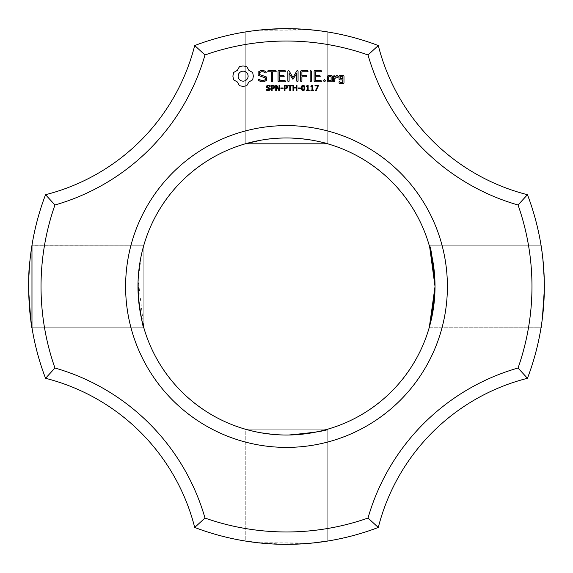 <?xml version="1.0" encoding="UTF-8"?>
<svg xmlns="http://www.w3.org/2000/svg" width="573" height="573" viewBox="0 0 573 573"><rect width="100%" height="100%" fill="white"/><g stroke="black" fill="none" stroke-linecap="round" stroke-linejoin="round"><path stroke-width="0.43" stroke-dasharray="2.87 2.15" d="M527.454 378.295A257.85 257.85 0 0 0 527.454 194.705L518.042 204.984A245.473 245.473 0 0 1 518.042 368.016A218.657 218.657 0 0 0 368.016 518.042L378.295 527.454A206.28 206.28 0 0 1 527.454 378.295L518.042 368.016M544.35 287.137L544.35 286.5C540.59 341.128 540.59 341.128 544.35 286.5C543.061 259.598 541.958 245.846 541.027 245.244C541.951 245.817 543.061 259.569 544.35 286.5C540.59 341.128 540.59 341.128 544.35 286.5C543.061 259.598 541.958 245.846 541.027 245.244C541.951 245.81 543.061 259.562 544.35 286.5L544.35 287.137L544.35 286.5C540.59 341.128 540.59 341.128 544.35 286.5C543.061 259.598 541.958 245.846 541.027 245.244C541.951 245.81 543.061 259.562 544.35 286.5C540.59 341.128 540.59 341.128 544.35 286.5L544.35 287.137L544.35 286.5C540.59 341.128 540.59 341.128 544.35 286.5C543.061 259.598 541.958 245.846 541.027 245.244C541.951 245.817 543.061 259.569 544.35 286.5C540.59 341.128 540.59 341.128 544.35 286.5C543.061 259.59 541.958 245.838 541.027 245.244C541.951 245.817 543.061 259.569 544.35 286.5L544.35 287.137L544.35 286.5C540.59 341.128 540.59 341.128 544.35 286.5C543.061 259.59 541.958 245.838 541.027 245.244C541.951 245.817 543.061 259.569 544.35 286.5C540.59 341.128 540.59 341.128 544.35 286.5C540.59 341.128 540.59 341.128 544.35 286.5C543.061 259.59 541.958 245.838 541.027 245.244C541.951 245.817 543.061 259.569 544.35 286.5C540.59 341.128 540.59 341.128 544.35 286.5C540.59 341.128 540.59 341.128 544.35 286.5C543.061 259.59 541.958 245.838 541.027 245.244C541.951 245.817 543.061 259.569 544.35 286.5C540.59 341.128 540.59 341.128 544.35 286.5C543.061 259.59 541.958 245.838 541.027 245.244C541.951 245.817 543.061 259.569 544.35 286.5L544.35 287.137L544.35 286.5C540.59 341.128 540.59 341.128 544.35 286.5C543.061 259.59 541.958 245.838 541.027 245.244C541.951 245.817 543.061 259.569 544.35 286.5C540.59 341.128 540.59 341.128 544.35 286.5C543.061 259.59 541.958 245.838 541.027 245.244C541.951 245.817 543.061 259.569 544.35 286.5C540.59 341.128 540.59 341.128 544.35 286.5C540.59 341.128 540.59 341.128 544.35 286.5C543.061 259.59 541.958 245.838 541.027 245.244C541.951 245.817 543.061 259.569 544.35 286.5C540.59 341.128 540.59 341.128 544.35 286.5C540.59 341.128 540.59 341.128 544.35 286.5C543.061 259.59 541.958 245.838 541.027 245.244C541.951 245.817 543.061 259.569 544.35 286.5C540.59 341.128 540.59 341.128 544.35 286.5C540.59 341.128 540.59 341.128 544.35 286.5C543.061 259.59 541.958 245.838 541.027 245.244C541.951 245.817 543.061 259.569 544.35 286.5C540.59 341.128 540.59 341.128 544.35 286.5C540.59 341.128 540.59 341.128 544.35 286.5C543.061 259.59 541.958 245.838 541.027 245.244C541.951 245.817 543.061 259.569 544.35 286.5C540.59 341.128 540.59 341.128 544.35 286.5C540.59 341.128 540.59 341.128 544.35 286.5C540.59 341.128 540.59 341.128 544.35 286.5C540.59 341.128 540.59 341.128 544.35 286.5C543.061 259.59 541.958 245.838 541.027 245.244L542.395 254.792L544.321 282.861M429.191 327.713L429.449 326.803L429.177 327.756L429.313 327.29L429.177 327.756L429.313 327.29L429.177 327.756L541.027 327.756L542.445 317.793L544.343 288.642L542.445 317.786L541.027 327.756L542.445 317.786L544.343 288.649L542.445 317.786L541.027 327.756L542.445 317.786L544.343 288.649L542.445 317.786L541.027 327.756L542.445 317.786L544.343 288.649L542.445 317.786L541.027 327.756L542.445 317.786L544.343 288.649L542.445 317.786L541.027 327.756L429.177 327.756L431.283 319.612M544.35 286.5C543.061 259.59 541.958 245.838 541.027 245.244C541.951 245.817 543.061 259.569 544.35 286.5C543.061 259.59 541.958 245.838 541.027 245.244L542.445 255.207L544.343 284.358M518.042 204.984A218.657 218.657 0 0 1 368.016 54.958L378.295 45.546A206.28 206.28 0 0 0 527.454 194.705M429.678 247.013L429.177 245.244L541.027 245.244L429.177 245.244L541.027 245.244L429.177 245.244L429.678 247.013L429.177 245.244L541.027 245.244L429.177 245.244L429.678 247.013L429.177 245.244L541.027 245.244L429.177 245.244L429.678 247.013L429.177 245.244L541.027 245.244L429.177 245.244L429.678 247.013L429.177 245.244L541.027 245.244L429.177 245.244L429.678 247.013L429.177 245.244L541.027 245.244L429.177 245.244L429.678 247.013L429.177 245.244L541.027 245.244L429.177 245.244L429.678 247.013L429.177 245.244L541.027 245.244L429.177 245.244L429.607 246.77M434.355 272.433L435.022 286.5L431.734 255.408L435.022 286.5L431.734 255.408L435.022 286.5L431.734 255.408L435.022 286.5L431.734 255.408L435.022 286.5L434.936 291.6L435.022 286.5L431.734 255.408L435.022 286.5L434.936 291.6L435.022 286.5L431.734 255.408L435.022 286.5L434.936 291.6L435.022 286.5L431.734 255.408L435.022 286.5L431.999 316.31M435.022 287.317L435.022 286.5A148.522 148.522 0 0 0 212.239 157.876A148.522 148.522 0 0 0 212.239 415.124A148.522 148.522 0 0 0 435.022 286.5L431.734 255.408M434.907 292.388L434.864 293.376M429.9 325.163L429.213 327.627M429.449 326.803L429.85 325.342M433.052 262.384L433.876 268.1M431.469 254.204L430.445 249.921M430.352 249.563L431.677 255.157M429.177 245.244L433.897 268.236M434.943 291.392L435.022 286.6L434.943 291.392M434.377 272.641L432.987 262.004M431.906 256.224L429.299 245.674M194.705 527.454A206.28 206.28 0 0 0 45.546 378.295A257.85 257.85 0 0 1 45.546 194.705L54.958 204.984A245.473 245.473 0 0 0 54.958 368.016A218.657 218.657 0 0 1 204.984 518.042L194.705 527.454A257.85 257.85 0 0 0 378.295 527.454M312.65 543.018L257.743 542.738M253.545 542.237L246.891 541.292L253.545 542.237M322.764 541.786L327.756 541.027L245.244 541.027L327.756 541.027L245.244 541.027L327.756 541.027L245.244 541.027L327.756 541.027L245.244 541.027L270.062 543.827M246.963 541.299L246.182 541.177M252.607 542.115L250.337 541.8M253.051 542.173L257.95 542.767L253.051 542.173M258.917 542.867L275.634 544.121L258.917 542.867M276.193 544.142L280.398 544.278M327.162 541.127L327.756 541.027C327.362 541.836 314.462 542.939 289.071 544.336L297.681 544.106M317.843 542.438L297.781 544.106L317.893 542.43M322.8 541.779L325.321 541.413M275.391 544.114L308.475 543.412M315.143 542.753L327.756 541.027L245.244 541.027L327.756 541.027L245.244 541.027L327.756 541.027L245.244 541.027L327.756 541.027L245.244 541.027L327.756 541.027L245.244 541.027L327.756 541.027L327.756 429.177L245.244 429.177L260.772 432.773M321.389 541.979L316.289 542.624M256.317 542.581L245.244 541.027L256.317 542.581L245.244 541.027L256.317 542.581L245.244 541.027L256.317 542.581L245.244 541.027L245.244 429.177L327.756 429.177L245.244 429.177L327.756 429.177L245.244 429.177L327.756 429.177L245.244 429.177L327.756 429.177L245.244 429.177L327.756 429.177L245.244 429.177L327.756 429.177L245.244 429.177L327.756 429.177L245.244 429.177L327.756 429.177L245.244 429.177L327.756 429.177L245.244 429.177L327.756 429.177L245.244 429.177L327.756 429.177L245.244 429.177L327.756 429.177L245.244 429.177L327.756 429.177L245.244 429.177L327.756 429.177L245.244 429.177L327.756 429.177L245.244 429.177L327.756 429.177L245.244 429.177L327.756 429.177L245.244 429.177L245.244 541.027M258.874 542.867L287.882 544.343M327.756 541.027C327.362 541.836 314.462 542.939 289.071 544.336C314.462 542.939 327.362 541.836 327.756 541.027C327.362 541.836 314.462 542.939 289.071 544.336C314.462 542.939 327.362 541.836 327.756 541.027C327.362 541.836 314.462 542.939 289.071 544.336C314.462 542.939 327.362 541.836 327.756 541.027L327.756 429.177M204.984 518.042A245.473 245.473 0 0 0 368.016 518.042M368.016 54.958A245.473 245.473 0 0 0 204.984 54.958A218.657 218.657 0 0 1 54.958 204.984M447.398 286.5A160.898 160.898 0 0 0 206.051 147.161A160.898 160.898 0 0 0 206.051 425.839A160.898 160.898 0 0 0 447.398 286.5M378.295 45.546A257.85 257.85 0 0 0 194.705 45.546L204.984 54.958M318.452 30.634L327.756 31.973L245.244 31.973L259.505 30.068M292.251 28.714L317.829 30.562L327.756 31.973C327.362 31.164 314.462 30.061 289.071 28.664C314.462 30.061 327.362 31.164 327.756 31.973L313.137 30.032L327.756 31.973L313.137 30.032L327.756 31.973L313.137 30.032L327.756 31.973L245.244 31.973L265.944 29.474M275.391 28.886L284.939 28.657L275.391 28.886L284.939 28.657L275.391 28.886L284.939 28.657L275.391 28.886L308.675 29.603L285.812 28.65M299.192 28.965L307.744 29.524M289.071 28.664C314.462 30.061 327.362 31.164 327.756 31.973L245.244 31.973L327.756 31.973C327.362 31.164 314.462 30.061 289.071 28.664C314.462 30.061 327.362 31.164 327.756 31.973C327.362 31.164 314.462 30.061 289.071 28.664C314.462 30.061 327.362 31.164 327.756 31.973L245.244 31.973L261.231 29.889M274.947 28.908L287.882 28.657L274.947 28.908L287.882 28.657L274.947 28.908L287.882 28.657L274.947 28.908L287.882 28.657L258.874 30.133L267.849 29.323M249.276 142.72L245.244 143.823L249.276 142.72L245.244 143.823L249.276 142.72L245.244 143.823L249.276 142.72L245.244 143.823L249.276 142.72L245.244 143.823L249.276 142.72L245.244 143.823L249.276 142.72L245.244 143.823L249.276 142.72L245.244 143.823L327.756 143.823L327.756 31.973L245.423 31.945M327.598 31.945L326.288 31.737L327.598 31.945M322.764 31.214L322.126 31.121L322.764 31.214M321.389 31.021L316.16 30.362L321.389 31.021M312.385 29.954L303.117 29.187M300.152 29.008L289.487 28.664M287.388 28.65L273.342 28.987L287.388 28.65L273.342 28.987L287.388 28.65L273.342 28.987L258.523 30.176L287.388 28.65L273.342 28.987L258.523 30.176M247.679 31.587L256.317 30.419L245.244 31.973L246.082 31.837L245.244 31.973L246.082 31.837L245.244 31.973L245.244 143.823L327.756 143.823C331.925 143.78 288.813 133.652 261.044 140.177C288.813 133.652 331.925 143.78 327.756 143.823C331.925 143.78 288.813 133.652 261.044 140.177C288.813 133.652 331.925 143.78 327.756 143.823C331.925 143.78 288.813 133.652 261.044 140.177C288.813 133.652 331.925 143.78 327.756 143.823C331.925 143.78 288.813 133.652 261.044 140.177C288.813 133.652 331.925 143.78 327.756 143.823C331.925 143.78 288.813 133.652 261.044 140.177C288.813 133.652 331.925 143.78 327.756 143.823C331.925 143.78 288.813 133.652 261.044 140.177C288.813 133.652 331.925 143.78 327.756 143.823C331.925 143.78 288.813 133.652 261.044 140.177C288.813 133.652 331.925 143.78 327.756 143.823C331.925 143.78 288.813 133.652 261.044 140.177C288.813 133.652 331.925 143.78 327.756 143.823C331.925 143.78 288.813 133.652 261.044 140.177M247.901 31.558L256.317 30.419L245.244 31.973L245.244 143.823L327.756 143.823L327.756 31.973L245.244 31.973L245.244 143.823L327.756 143.823L327.756 31.973L245.244 31.973L245.244 143.823L327.756 143.823L327.756 31.973L245.244 31.973L245.244 143.823L327.756 143.823L327.756 31.973L327.756 143.823L327.756 31.973L327.756 143.823L327.756 31.973L327.756 143.823L327.756 31.973L327.756 143.823L327.756 31.973L327.756 143.823L327.756 31.973L327.756 143.823L327.756 31.973L327.756 143.823L245.244 143.823L327.756 143.823M253.051 30.827L257.95 30.233M245.48 31.93L245.896 31.866L245.48 31.93M258.874 30.133L271.545 29.087L258.874 30.133M245.244 31.973L256.317 30.419L245.244 31.973L256.317 30.419L245.244 31.973L245.244 143.823M246.182 31.823L248.897 31.408L246.182 31.823M312.65 29.982L257.743 30.262M141.538 254.176L143.823 245.244L143.823 327.756L143.823 245.244L143.823 327.756L143.823 245.244L143.823 327.756L143.823 245.244L143.823 327.756L143.823 245.244L143.823 327.756L143.823 245.244L143.823 327.756L143.823 245.244L143.823 327.756L143.823 245.244L143.823 327.756L143.823 245.244L143.823 327.756L138.15 279.352L141.595 253.939L143.823 245.244L143.823 327.756L143.823 245.244L143.823 327.756L143.823 245.244L143.823 327.756L143.823 245.244L143.823 327.756L143.823 245.244L143.823 327.756L139.934 310.502M140.478 259.376L141.058 256.403C138.559 266.825 137.649 280.283 138.337 296.778L139.332 266.488M141.545 254.133L143.823 245.244L31.959 245.316M138.337 296.778C137.649 280.283 138.559 266.825 141.058 256.403C138.559 266.825 137.649 280.283 138.337 296.778C137.649 280.283 138.559 266.825 141.058 256.403C138.559 266.825 137.649 280.283 138.337 296.778C137.649 280.283 138.559 266.825 141.058 256.403M141.366 254.949L143.823 245.244L141.531 254.204L143.823 245.244L31.973 245.244L31.973 327.756L31.973 245.244L143.823 245.244L31.973 245.244L31.973 327.756L31.973 245.244L143.823 245.244L31.973 245.244L31.973 327.756L31.973 245.244L143.823 245.244L31.973 245.244L31.973 327.756L31.973 245.244L143.823 245.244L31.973 245.244L31.973 327.756L31.973 245.244L143.823 245.244L31.973 245.244L31.973 327.756L31.973 245.244L143.823 245.244L31.973 245.244L31.973 327.756L31.973 245.244L143.823 245.244L31.973 245.244L31.973 327.756L31.973 245.244L143.823 245.244L31.973 245.244L31.973 327.756L31.973 245.244M141.531 254.204L143.823 245.244L141.524 254.247M273.113 434.42L276.315 434.671M280.376 434.893L288.985 435M143.787 245.359L143.372 246.834L143.794 245.359M143.336 246.97L141.767 253.159L143.336 246.97M141.073 256.332L139.375 266.194L141.073 256.332M139.282 266.882L138.308 276.566M138.286 276.967L138.258 277.361M138.2 278.32L138.172 278.886M138.172 278.944L138.401 297.695L139.289 266.832M138.537 299.371L139.246 305.86L138.537 299.378M139.934 310.53L142.641 323.408M142.835 324.16L143.78 327.591M45.546 378.295L54.958 368.016M45.546 194.705A206.28 206.28 0 0 0 194.705 45.546M239.478 66.597L237.329 70.372L233.555 72.52L232.889 76.159L233.555 79.805L237.329 81.953L239.478 85.728L243.124 86.394L246.762 85.728L248.911 81.953L252.686 79.805L253.352 76.159L252.686 72.52L248.911 70.372L246.762 66.597L243.052 65.931L239.478 66.597M258.172 72.076L258.172 75.364L265.285 77.878L265.285 79.597L263.566 80.585L261.395 80.585L259.361 79.418L258.509 79.647L258.731 80.507L261.03 81.824L263.945 81.824L266.538 80.32L266.538 76.997L259.433 74.476L259.433 72.771L261.152 71.775L263.336 71.775L265.356 72.95L266.201 72.714L265.987 71.861L263.659 70.508L260.837 70.508L258.172 72.076M270.041 88.192L270.334 89.059L269.797 90.162L268.257 90.641L266.338 90.226L266.338 89.359L268.264 90.047L269.618 89.159L269.446 88.643L266.703 87.662L266.366 86.738L266.918 85.663L268.314 85.248L270.127 85.606L270.127 86.423L268.314 85.843L267.09 86.666L267.254 87.182L270.041 88.192M274.668 86.172L274.374 88.07L272.132 88.6L272.132 90.534L271.437 90.534L271.437 85.348L273.636 85.427L274.668 86.172M279.688 85.348L279.688 90.534L278.836 90.534L276.372 85.9L276.372 90.534L275.735 90.534L275.735 85.348L276.802 85.348L279.044 89.581L279.044 85.348L279.688 85.348M283.069 87.948L283.069 88.571L280.899 88.571L280.899 87.948L283.069 87.948M287.531 86.172L287.238 88.07L284.989 88.6L284.989 90.534L284.301 90.534L284.301 85.348L286.5 85.427L287.531 86.172M268.228 71.768L271.373 71.768L271.373 81.173L271.996 81.824L272.626 81.173L272.626 71.768L275.72 71.768L276.372 71.138L275.72 70.508L268.228 70.508L267.605 71.138L268.228 71.768M278.657 70.515L278.048 71.138L278.048 81.216L278.664 81.824L284.931 81.824L285.583 81.208L284.931 80.585L279.309 80.585L279.309 76.789L283.678 76.789L284.33 76.166L283.678 75.536L279.309 75.536L279.309 71.768L284.931 71.768L285.583 71.138L284.931 70.508L278.657 70.515M292.287 85.348L292.287 85.957L290.439 85.957L290.439 90.534L289.752 90.534L289.752 85.957L287.897 85.957L287.897 85.348L292.287 85.348M296.95 85.348L296.95 90.534L296.262 90.534L296.262 87.991L293.677 87.991L293.677 90.534L292.989 90.534L292.989 85.348L293.677 85.348L293.677 87.383L296.262 87.383L296.262 85.348L296.95 85.348M300.359 87.948L300.359 88.571L298.189 88.571L298.189 87.948L300.359 87.948M304.521 85.914L304.951 87.941L304.514 89.982L303.16 90.641L301.799 89.975L301.369 87.948L301.806 85.907L303.16 85.248L304.521 85.914M296.893 70.816L292.953 77.455L289.028 70.837L288.498 70.522L287.854 71.138L287.854 81.173L288.477 81.824L289.107 81.173L289.107 73.451L292.946 79.31L296.8 73.423L296.8 81.173L297.43 81.824L298.06 81.173L298.067 71.124L297.416 70.508L296.893 70.816M307.529 70.508L301.255 70.515L300.646 71.138L300.646 81.173L301.276 81.824L301.907 81.173L301.907 76.796L306.276 76.789L306.927 76.159L306.276 75.536L301.907 75.543L301.907 71.768L307.529 71.768L308.188 71.138L307.529 70.508M309.198 89.997L309.198 90.534L306.39 90.534L306.39 89.997L307.472 89.997L307.472 86.552L306.39 86.552L306.39 86.079L307.594 85.348L308.138 85.348L308.138 89.997L309.198 89.997M313.725 89.997L313.725 90.534L310.917 90.534L310.917 89.997L311.999 89.997L311.999 86.552L310.917 86.552L310.917 86.079L312.127 85.348L312.665 85.348L312.665 89.997L313.725 89.997M318.567 85.348L316.217 90.534L315.472 90.534L317.972 85.943L315.014 85.943L315.014 85.348L318.567 85.348M324.49 79.711L325.55 80.772L324.49 81.824L323.437 80.772L324.49 79.711M310.774 70.508L310.151 71.167L310.151 81.173L310.774 81.824L311.404 81.173L311.404 71.167L310.774 70.508M320.995 70.508L314.72 70.515L314.111 71.138L314.111 81.216L314.727 81.824L320.995 81.824L321.646 81.208L320.995 80.585L315.372 80.585L315.372 76.789L319.741 76.789L320.393 76.166L319.741 75.536L315.372 75.536L315.372 71.768L320.995 71.768L321.646 71.138L320.995 70.508M332.376 81.216L332.376 76.145L331.76 75.536L328.057 75.536L327.434 76.145L327.434 81.216L328.057 81.824L331.76 81.824L332.376 81.216M334.131 75.536L333.5 76.145L333.5 81.216L334.131 81.824L334.754 81.216L334.754 78.673L336.759 76.889L337.511 77.742L338.435 76.918L337.261 75.536L336.394 75.536L334.754 76.99L334.131 75.536M339.667 75.536L339.051 76.145L339.051 79.26L339.667 79.869L342.733 79.869L342.733 82.319L340.305 82.319L339.682 81.216L339.051 81.824L339.051 82.949L339.667 83.558L343.37 83.558L343.986 82.949L343.986 76.145L343.37 75.536L339.667 75.536M31.809 246.283L31.522 248.13M30.562 255.164L31.071 251.246M30.426 256.281L29.968 260.479L30.426 256.281M29.882 261.352L28.707 281.121M30.663 318.674L30.942 320.787M31.4 324.082L31.973 327.756L143.823 327.756L31.973 327.756L143.823 327.756L31.973 327.756L143.823 327.756L31.973 327.756L143.823 327.756L31.973 327.756L143.823 327.756L31.973 327.756L143.823 327.756L31.973 327.756L143.823 327.756L31.973 327.756L143.823 327.756L31.973 327.756L143.823 327.756L31.973 327.756L30.663 318.681M31.852 245.989L31.708 246.906M30.419 256.375L30.068 259.49M29.588 264.54L28.994 273.135M28.793 277.826L28.693 291.342L28.793 277.826M31.909 245.624L31.708 246.92M28.793 277.805L28.693 291.342M243.124 71.109L245.086 71.503L246.698 72.585L247.78 74.196L248.173 76.159L247.78 78.129L246.698 79.733L245.086 80.822L243.124 81.216L241.154 80.822L239.55 79.733L238.461 78.129L238.067 76.159L238.461 74.196L239.55 72.585L241.154 71.503L243.124 71.109M274.116 86.931L273.736 86.143L272.132 85.943L272.132 88.013L273.385 87.934L274.116 86.931M286.973 86.931L286.593 86.143L284.989 85.943L284.989 88.013L286.249 87.934L286.973 86.931M304.041 89.517L304.034 86.365L302.623 85.964L302.121 87.039L302.279 89.503L303.16 90.061L304.041 89.517M328.694 76.775L331.115 76.775L331.115 80.585L328.694 80.585L328.694 76.775M340.305 76.775L342.733 76.775L342.733 78.616L340.305 78.616L340.305 76.775M429.177 327.756L541.027 327.756L429.177 327.756"/><path stroke-width="0.86" d="M527.454 378.295A257.85 257.85 0 0 0 527.454 194.705L518.042 204.984A245.473 245.473 0 0 1 518.042 368.016A218.657 218.657 0 0 0 368.016 518.042L378.295 527.454A206.28 206.28 0 0 1 527.454 378.295L518.042 368.016M544.321 282.861L544.35 287.137M544.35 285.863L544.35 286.292M518.042 204.984A218.657 218.657 0 0 1 368.016 54.958L378.295 45.546A206.28 206.28 0 0 0 527.454 194.705M429.299 245.674L429.177 245.244C430.853 245.96 432.801 259.712 435.022 286.5L431.849 317.041L429.177 327.756L431.849 317.041L435.022 286.5L429.678 247.013L435.022 286.5L429.678 247.013L435.022 286.5L429.678 247.013L435.022 286.5L429.678 247.013L435.022 286.5L429.449 326.803M429.177 245.244L431.734 255.408M431.999 316.31L429.177 327.756L431.999 316.31L429.177 327.756L431.011 320.787L434.398 300.066L431.011 320.787L429.177 327.756L431.011 320.787L434.398 300.066L431.011 320.787L429.177 327.756L431.011 320.787L434.398 300.066L431.011 320.787L429.263 327.462M434.434 299.658L434.936 291.6L434.434 299.658M429.292 327.341L435.022 287.317M434.907 292.388L435.022 286.5L429.678 247.013L435.022 286.5L429.678 247.013L435.022 286.5L429.678 247.013L435.022 286.5L434.749 277.525M434.398 272.927L435.022 286.5L431.283 319.612L435.022 286.5L431.283 319.612L435.022 286.5L431.283 319.612L434.943 291.392L429.85 325.342L435.022 286.5L429.678 247.013M434.864 293.376L430.416 323.201M430.266 323.795L429.9 325.163M433.876 268.1L431.469 254.204M430.445 249.921L430.352 249.563M429.607 246.77L434.391 272.827M431.283 319.612L435.022 286.5A148.522 148.522 0 0 0 212.239 157.876A148.522 148.522 0 0 0 212.239 415.124A148.522 148.522 0 0 0 435.022 286.5L429.85 325.342M435 284.065L434.979 282.818L435 284.065M433.052 262.384L432.83 261.08M431.906 256.224L431.677 255.157M433.897 268.236L434.355 272.433M434.749 277.533L434.377 272.641M432.987 262.004L432.844 261.152M194.705 527.454A206.28 206.28 0 0 0 45.546 378.295A257.85 257.85 0 0 1 45.546 194.705L54.958 204.984A245.473 245.473 0 0 0 54.958 368.016A218.657 218.657 0 0 1 204.984 518.042L194.705 527.454A257.85 257.85 0 0 0 378.295 527.454M327.756 541.027L312.65 543.018L327.427 541.084M257.743 542.738L256.317 542.581M245.244 541.027L258.874 542.867M246.963 541.299L246.182 541.177M250.337 541.8L252.607 542.115M297.681 544.106L276.193 544.142M280.398 544.278L287.882 544.343M318.13 542.402L318.645 542.337L318.13 542.402M322.8 541.779L322.019 541.893M325.414 541.399L327.162 541.127M270.427 543.849L274.904 544.092M274.947 544.092L275.391 544.114M308.475 543.412L316.289 542.624M327.276 541.105L326.08 541.292M325.858 541.327L323.931 541.621M323.444 541.693L322.764 541.786M315.143 542.753L314.09 542.867M313.811 542.903L312.65 543.018M204.984 518.042A245.473 245.473 0 0 0 368.016 518.042M368.016 54.958A245.473 245.473 0 0 0 204.984 54.958A218.657 218.657 0 0 1 54.958 204.984M447.398 286.5A160.898 160.898 0 0 0 206.051 147.161A160.898 160.898 0 0 0 206.051 425.839A160.898 160.898 0 0 0 447.398 286.5M239.478 66.597L237.329 70.372L233.555 72.52L232.889 76.159L233.555 79.805L237.329 81.953L239.478 85.728L243.124 86.394L246.762 85.728L248.911 81.953L252.686 79.805L253.352 76.159L252.686 72.52L248.911 70.372L246.762 66.597L243.052 65.931L239.478 66.597M258.172 72.076L258.172 75.364L265.285 77.878L265.285 79.597L263.566 80.585L261.395 80.585L259.361 79.418L258.509 79.647L258.731 80.507L261.03 81.824L263.945 81.824L266.538 80.32L266.538 76.997L259.433 74.476L259.433 72.771L261.152 71.775L263.336 71.775L265.356 72.95L266.201 72.714L265.987 71.861L263.659 70.508L260.837 70.508L258.172 72.076M270.041 88.192L270.334 89.059L269.797 90.162L268.257 90.641L266.338 90.226L266.338 89.359L268.264 90.047L269.618 89.159L269.446 88.643L266.703 87.662L266.366 86.738L266.918 85.663L268.314 85.248L270.127 85.606L270.127 86.423L268.314 85.843L267.09 86.666L267.254 87.182L270.041 88.192M274.668 86.172L274.374 88.07L272.132 88.6L272.132 90.534L271.437 90.534L271.437 85.348L273.636 85.427L274.668 86.172M279.688 85.348L279.688 90.534L278.836 90.534L276.372 85.9L276.372 90.534L275.735 90.534L275.735 85.348L276.802 85.348L279.044 89.581L279.044 85.348L279.688 85.348M283.069 87.948L283.069 88.571L280.899 88.571L280.899 87.948L283.069 87.948M287.531 86.172L287.238 88.07L284.989 88.6L284.989 90.534L284.301 90.534L284.301 85.348L286.5 85.427L287.531 86.172M268.228 71.768L271.373 71.768L271.373 81.173L271.996 81.824L272.626 81.173L272.626 71.768L275.72 71.768L276.372 71.138L275.72 70.508L268.228 70.508L267.605 71.138L268.228 71.768M278.657 70.515L278.048 71.138L278.048 81.216L278.664 81.824L284.931 81.824L285.583 81.208L284.931 80.585L279.309 80.585L279.309 76.789L283.678 76.789L284.33 76.166L283.678 75.536L279.309 75.536L279.309 71.768L284.931 71.768L285.583 71.138L284.931 70.508L278.657 70.515M292.287 85.348L292.287 85.957L290.439 85.957L290.439 90.534L289.752 90.534L289.752 85.957L287.897 85.957L287.897 85.348L292.287 85.348M296.95 85.348L296.95 90.534L296.262 90.534L296.262 87.991L293.677 87.991L293.677 90.534L292.989 90.534L292.989 85.348L293.677 85.348L293.677 87.383L296.262 87.383L296.262 85.348L296.95 85.348M300.359 87.948L300.359 88.571L298.189 88.571L298.189 87.948L300.359 87.948M304.521 85.914L304.951 87.941L304.514 89.982L303.16 90.641L301.799 89.975L301.369 87.948L301.806 85.907L303.16 85.248L304.521 85.914M296.893 70.816L292.953 77.455L289.028 70.837L288.498 70.522L287.854 71.138L287.854 81.173L288.477 81.824L289.107 81.173L289.107 73.451L292.946 79.31L296.8 73.423L296.8 81.173L297.43 81.824L298.06 81.173L298.067 71.124L297.416 70.508L296.893 70.816M307.529 70.508L301.255 70.515L300.646 71.138L300.646 81.173L301.276 81.824L301.907 81.173L301.907 76.796L306.276 76.789L306.927 76.159L306.276 75.536L301.907 75.543L301.907 71.768L307.529 71.768L308.188 71.138L307.529 70.508M309.198 89.997L309.198 90.534L306.39 90.534L306.39 89.997L307.472 89.997L307.472 86.552L306.39 86.552L306.39 86.079L307.594 85.348L308.138 85.348L308.138 89.997L309.198 89.997M313.725 89.997L313.725 90.534L310.917 90.534L310.917 89.997L311.999 89.997L311.999 86.552L310.917 86.552L310.917 86.079L312.127 85.348L312.665 85.348L312.665 89.997L313.725 89.997M318.567 85.348L316.217 90.534L315.472 90.534L317.972 85.943L315.014 85.943L315.014 85.348L318.567 85.348M324.49 79.711L325.55 80.772L324.49 81.824L323.437 80.772L324.49 79.711M310.774 70.508L310.151 71.167L310.151 81.173L310.774 81.824L311.404 81.173L311.404 71.167L310.774 70.508M320.995 70.508L314.72 70.515L314.111 71.138L314.111 81.216L314.727 81.824L320.995 81.824L321.646 81.208L320.995 80.585L315.372 80.585L315.372 76.789L319.741 76.789L320.393 76.166L319.741 75.536L315.372 75.536L315.372 71.768L320.995 71.768L321.646 71.138L320.995 70.508M332.376 81.216L332.376 76.145L331.76 75.536L328.057 75.536L327.434 76.145L327.434 81.216L328.057 81.824L331.76 81.824L332.376 81.216M334.131 75.536L333.5 76.145L333.5 81.216L334.131 81.824L334.754 81.216L334.754 78.673L336.759 76.889L337.511 77.742L338.435 76.918L337.261 75.536L336.394 75.536L334.754 76.99L334.131 75.536M339.667 75.536L339.051 76.145L339.051 79.26L339.667 79.869L342.733 79.869L342.733 82.319L340.305 82.319L339.682 81.216L339.051 81.824L339.051 82.949L339.667 83.558L343.37 83.558L343.986 82.949L343.986 76.145L343.37 75.536L339.667 75.536M378.295 45.546A257.85 257.85 0 0 0 194.705 45.546L204.984 54.958M259.505 30.068L261.231 29.889M265.944 29.474L275.391 28.886M285.812 28.65L299.192 28.965M307.744 29.524L318.452 30.634M308.675 29.603L313.137 30.032L308.675 29.603M267.756 29.33L270.298 29.159L267.756 29.33M270.427 29.151L274.904 28.908L270.427 29.151M325.858 31.673L323.974 31.386L325.858 31.673M323.444 31.307L322.764 31.214L323.444 31.307M316.16 30.362L315.372 30.269L316.16 30.362M315.143 30.247L314.09 30.133L315.143 30.247M303.117 29.187L300.152 29.008M289.487 28.664L287.388 28.65M258.523 30.176L257.743 30.262M246.082 31.837L246.963 31.701L246.082 31.837M249.176 31.365L247.679 31.587M253.051 30.827L257.95 30.233M274.947 28.908L267.849 29.323M289.071 28.664L292.251 28.714M247.901 31.558L249.248 31.357M327.756 143.823L245.244 143.823L261.044 140.177L245.244 143.823M143.78 327.591L143.823 327.756C142.885 327.527 141.058 317.198 138.337 296.778C141.058 317.198 142.885 327.527 143.823 327.756C142.885 327.527 141.058 317.198 138.337 296.778C141.058 317.198 142.885 327.527 143.823 327.756C142.885 327.527 141.058 317.198 138.337 296.778C141.058 317.198 142.885 327.527 143.823 327.756C142.885 327.527 141.058 317.198 138.337 296.778M139.332 266.488L140.478 259.376M141.531 254.204L141.366 254.949M141.058 256.403L141.524 254.247M260.772 432.773L273.113 434.42M276.315 434.671L280.376 434.893M288.985 435C314.312 432.586 327.24 430.645 327.756 429.177M261.044 140.177L249.276 142.72M141.767 253.159L141.073 256.332L141.767 253.159M138.308 276.566L138.286 276.967M138.236 277.74L138.2 278.32M139.934 310.502L139.246 305.86L139.934 310.53M142.641 323.408L142.835 324.16M45.546 378.295L54.958 368.016M45.546 194.705A206.28 206.28 0 0 0 194.705 45.546M31.973 245.244L31.973 327.756C31.952 332.118 26.136 287.933 29.968 260.471C26.136 287.933 31.952 332.118 31.973 327.756C31.952 332.118 26.136 287.933 29.968 260.471C26.136 287.933 31.952 332.118 31.973 327.756C31.952 332.118 26.136 287.933 29.968 260.471C26.136 287.933 31.952 332.118 31.973 327.756C31.952 332.118 26.136 287.933 29.968 260.471C26.136 287.933 31.952 332.118 31.973 327.756C31.952 332.118 26.136 287.933 29.968 260.479L29.882 261.352M31.708 246.92L31.221 250.186L31.708 246.906M30.691 254.097L30.426 256.281L30.691 254.097M31.522 248.13L31.071 251.246M28.707 281.121C28.657 297.229 29.309 309.749 30.663 318.674C29.302 309.685 28.65 297.086 28.714 280.877C28.65 297.086 29.302 309.685 30.663 318.674C29.309 309.749 28.657 297.229 28.707 281.121C28.657 297.229 29.309 309.749 30.663 318.674M30.942 320.787L31.4 324.082M30.562 255.164L30.419 256.375M30.068 259.49L29.588 264.54M29.545 265.048L28.793 277.826L29.545 265.048M28.693 291.342L30.663 318.681M28.994 273.135L28.793 277.805M243.124 71.109L245.086 71.503L246.698 72.585L247.78 74.196L248.173 76.159L247.78 78.129L246.698 79.733L245.086 80.822L243.124 81.216L241.154 80.822L239.55 79.733L238.461 78.129L238.067 76.159L238.461 74.196L239.55 72.585L241.154 71.503L243.124 71.109M274.116 86.931L273.736 86.143L272.132 85.943L272.132 88.013L273.385 87.934L274.116 86.931M286.973 86.931L286.593 86.143L284.989 85.943L284.989 88.013L286.249 87.934L286.973 86.931M304.041 89.517L304.034 86.365L302.623 85.964L302.121 87.039L302.279 89.503L303.16 90.061L304.041 89.517M328.694 76.775L331.115 76.775L331.115 80.585L328.694 80.585L328.694 76.775M340.305 76.775L342.733 76.775L342.733 78.616L340.305 78.616L340.305 76.775"/></g></svg>
